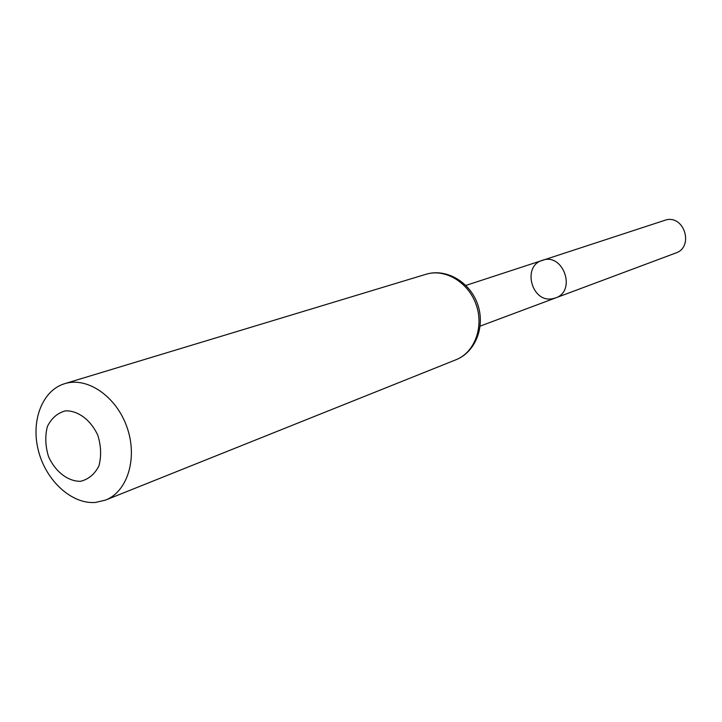 <?xml version="1.0" encoding="UTF-8"?>
<svg xmlns="http://www.w3.org/2000/svg" width="722" height="722" viewBox="0 0 722 722"><rect width="100%" height="100%" fill="white"/><g stroke="black" fill="none" stroke-linecap="round" stroke-linejoin="round"><path stroke-width="1.08" d="M542.321 260.326C563.223 252.357 576.815 291.11 555.525 297.951L552.159 298.8C531.446 302.662 522.033 265.967 542.321 260.326C563.223 252.357 576.815 291.11 555.525 297.951L675.747 253.025C693.68 247.348 685.052 215.86 666.596 219.723L465.889 285.425M80.404 481.321C67.814 481.384 55.305 471.647 48.554 456.665C45.333 446.151 44.935 436.106 47.363 426.558C51.461 418.228 57.489 412.993 65.449 410.845C78.066 410.421 90.909 420.096 97.858 435.402C101.134 446.169 101.486 456.376 98.887 466.024C94.6 474.318 88.436 479.417 80.404 481.321M95.593 502.431C71.938 504.498 46.208 481.005 38.51 451.079C30.541 421.197 42.138 390.385 64.7 383.662C87.299 376.505 116.332 396.396 126.973 427.189C137.911 457.883 127.668 491.556 105.547 500.084L95.593 502.431M425.98 274.279C445.086 268.286 468.397 282.185 476.15 304.675C484.155 327.075 474.634 352.498 455.97 359.755C475.627 352.047 485.554 326.344 477.603 304.17C469.95 281.878 446.151 268.015 425.98 274.279L64.7 383.662M480.166 326.109L555.525 297.951M105.547 500.084L455.97 359.755"/></g></svg>
